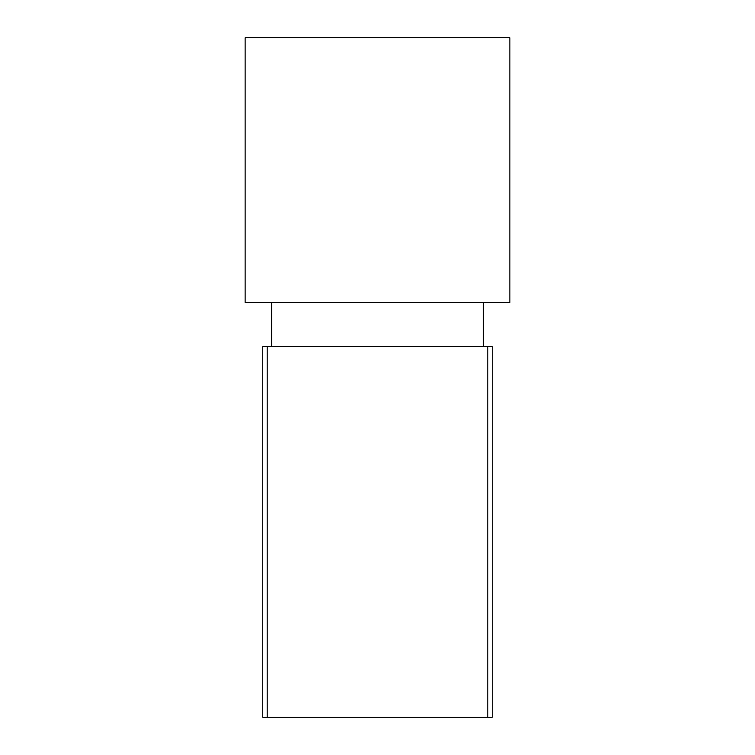 <?xml version="1.0" encoding="UTF-8"?>
<svg xmlns="http://www.w3.org/2000/svg" width="755" height="755" viewBox="0 0 755 755"><rect width="100%" height="100%" fill="white"/><g stroke="black" fill="none" stroke-linecap="round" stroke-linejoin="round"><path stroke-width="1.13" d="M245.13 37.75L509.87 37.75L509.87 302.491L245.13 302.491L245.13 37.75M487.805 717.25L262.778 717.25L262.778 346.611L492.222 346.611L492.222 717.25L487.805 717.25L487.805 346.611M271.602 346.611L271.602 302.491M483.398 346.611L483.398 302.491M267.195 717.25L267.195 346.611"/></g></svg>
